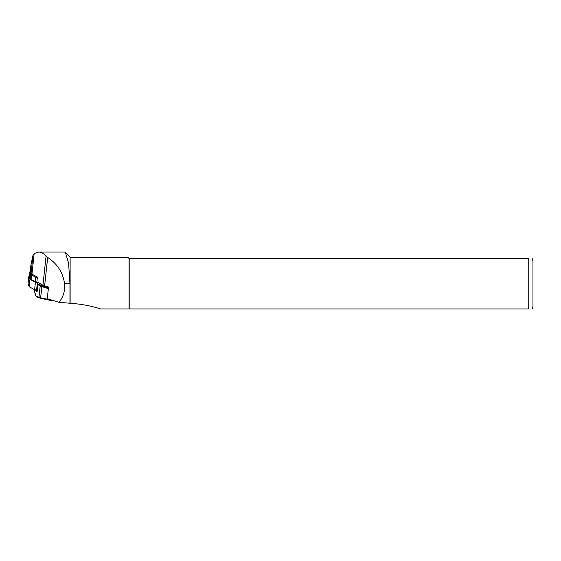 <?xml version="1.0" encoding="UTF-8"?>
<svg xmlns="http://www.w3.org/2000/svg" width="561" height="561" viewBox="0 0 561 561"><rect width="100%" height="100%" fill="white"/><g stroke="black" fill="none" stroke-linecap="round" stroke-linejoin="round"><path stroke-width="0.84" d="M30.231 271.138L31.065 273.354A10.014 2.069 6.1 0 0 31.956 274.147L37.384 277.141L36.872 281.86L42.945 285.219A8.415 1.739 6.1 0 0 44.621 285.886L48.512 287.106L47.271 298.662L58.919 302.295L70.125 303.242C81.534 304.09 91.702 305.99 100.629 308.943L129.03 308.943L129.03 258.453L528.743 258.453C533.602 258.453 533.602 258.453 528.743 258.453L528.743 308.943C533.602 308.943 533.602 308.943 528.743 308.943L129.03 308.943M69.957 303.27L69.957 283.698L68.575 263.095L65.385 252.45L64.606 252.057L38.695 252.057L34.172 253.495L33.043 254.925L30.827 265.57M58.919 302.295C63.309 297.071 65.181 290.871 64.536 283.698C63.035 272.632 57.411 263.88 47.678 257.436L46.072 256.096C43.786 253.432 41.325 252.085 38.695 252.057M70.125 303.242L70.125 257.19L65.392 252.45M70.125 257.19L127.768 257.19L129.03 258.453M129.935 308.943L129.935 258.453M532.109 258.453L532.95 260.977L532.95 306.418L532.109 308.943M37.966 284.49A0.673 0.421 22.7 0 0 37.994 284.715L37.328 288.017C37.938 290.381 37.643 291.545 36.437 291.517L37.335 291.019M36.437 291.517L34.768 289.792L34.782 292.456M34.95 289.848A0.673 0.589 -61.1 0 0 34.929 289.96L34.691 292.141L36.17 296.194L40.644 297.786L41.844 286.601A8.415 1.739 -173.9 0 1 40.182 285.928L37.994 284.715A0.673 0.589 -61.1 0 1 38.667 284.069L40.862 285.283A7.742 1.599 6.1 0 0 42.391 285.893L48.442 287.786M37.321 288.319L37.419 291.04M36.17 296.194A0.673 0.596 111.5 0 0 36.521 296.818M50.49 300.401L41.079 298.396A0.673 0.463 -78 0 1 40.644 297.786L50.252 299.833A0.673 0.407 42.4 0 0 51.037 300.324L52.208 300.198M37.657 285.521A0.673 0.421 -157.3 0 1 37.643 285.261L37.98 284.462A0.673 0.421 22.7 0 1 38.19 284.287M38.393 284.132A0.673 0.386 87.5 0 1 38.667 284.069L40.708 283.978M37.328 277.667A2.02 0.421 -173.9 0 1 35.722 277.26L31.563 274.96A10.35 2.139 -173.9 0 1 30.645 274.147L30.175 278.529A10.35 2.139 6.1 0 0 31.093 279.35L35.252 281.65A2.02 0.421 6.1 0 0 37.307 282.099M30.175 278.529L29.326 276.391A2.02 0.421 -173.9 0 1 29.319 276.342A2.02 0.421 -173.9 0 1 29.34 276.3M31.262 273.642L30.645 274.147L29.796 272.001A2.02 0.421 -173.9 0 1 29.789 271.952A2.02 0.421 -173.9 0 1 29.845 271.875L30.336 271.496M30.49 279.427L29.502 276.832M35.694 281.818L37.033 282.562M38.211 282.597L35.406 282.316L29.957 279.301L28.849 276.496L29.326 276.3M38.064 282.52L35.715 282.316L30.287 279.315L29.333 276.405M37.629 289.988L34.614 289.714L29.165 286.706L28.064 283.831M29.957 279.301L29.165 286.706M69.957 283.698L64.536 283.698M44.621 285.886L47.678 257.436M42.945 285.219L46.072 256.096M31.956 274.147L34.172 253.495M30.224 271.208L30.911 264.799M31.065 273.354L33.043 254.925M51.381 299.946L51.037 300.324A0.673 0.477 -96 0 1 50.792 300.451L52.453 300.275M34.579 291.608L35.539 295.5L36.528 296.825L39.326 297.926A0.673 0.596 111.5 0 1 38.961 297.295L40.182 285.928A0.673 0.589 -61.1 0 1 40.862 285.283M52.411 300.268L50.897 300.423M48.351 288.635L41.844 286.601A0.673 0.456 -72.6 0 1 42.391 285.893M39.326 297.926L50.581 300.444A0.673 0.673 0 0 0 50.792 300.451A0.673 0.477 -96 0 1 50.686 300.444A0.673 0.463 102 0 1 50.252 299.833L50.42 299.644M36.395 290.037L37.398 290.914M32.243 274.301L31.563 274.96L31.093 279.35M36.402 276.601L35.722 277.26L35.252 281.65M30.357 271.552L29.796 272.001L29.326 276.391M37.391 282.632L36.598 290.03M35.406 282.316L34.614 289.714M28.849 276.496L28.057 283.894M29.481 276.875L29.186 276.524M30.217 271.173L30.862 265.157M40.672 283.957L38.569 284.048A0.673 0.673 0 0 0 37.945 284.553M29.789 271.952L29.319 276.342M28.842 276.461L28.05 283.859"/></g></svg>
